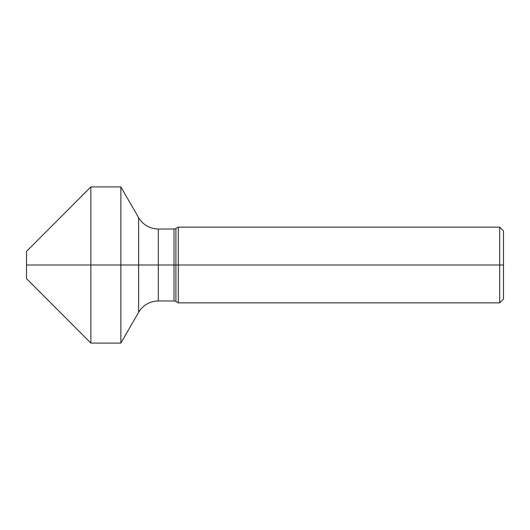 <?xml version="1.0" encoding="UTF-8"?>
<svg xmlns="http://www.w3.org/2000/svg" width="530" height="530" viewBox="0 0 530 530"><rect width="100%" height="100%" fill="white"/><g stroke="black" fill="none" stroke-linecap="round" stroke-linejoin="round"><path stroke-width="0.79" d="M499.717 227.145L499.717 265L26.5 265L26.5 278.628L90.855 343.082L90.855 265L26.5 265L26.5 251.372L90.855 186.918L90.855 265L120.866 265L120.866 343.082L120.866 186.918L120.866 265L178.305 265L178.305 302.855L499.717 302.855L499.717 265L178.305 265L178.305 227.145L499.717 227.145L503.5 230.928L503.5 265L499.717 265L503.5 265L503.5 299.072L499.717 302.855M178.305 227.145L175.907 228.529L175.907 301.471L178.305 302.855M174.012 300.967L174.012 229.033L158.298 229.033L158.298 300.967L174.012 300.967L175.907 301.471M158.298 229.033C149.718 228.755 143.166 224.965 138.628 217.678L138.628 312.322C143.16 305.035 149.718 301.245 158.298 300.967M175.907 228.529L174.012 229.033M138.628 312.322L120.866 343.082L90.855 343.082M138.628 217.678L120.866 186.918L90.855 186.918"/></g></svg>
